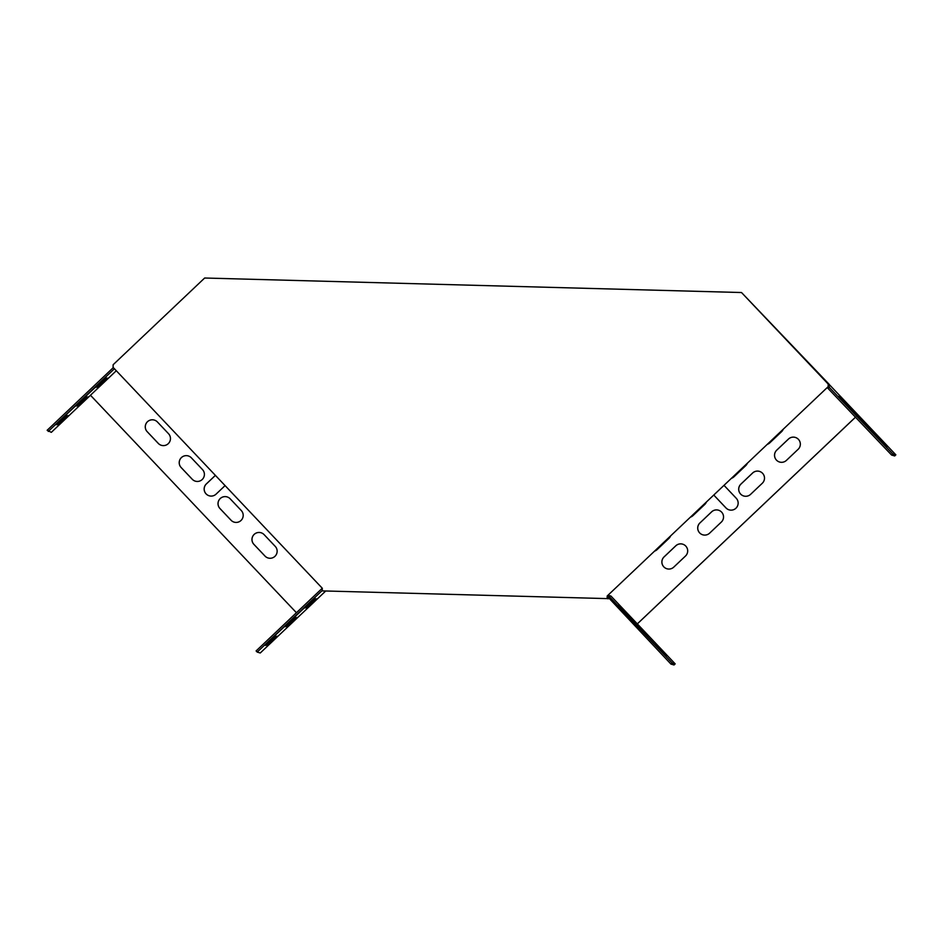 <?xml version="1.0" encoding="UTF-8"?>
<svg xmlns="http://www.w3.org/2000/svg" width="943" height="943" viewBox="0 0 943 943"><rect width="100%" height="100%" fill="white"/><g stroke="black" fill="none" stroke-linecap="round" stroke-linejoin="round"><path stroke-width="1.41" d="M113.077 367.334L322.317 588.279L322.247 590.896L607.115 598.605L607.186 595.988L828.154 386.677L828.178 385.675L829.145 385.958L829.192 384.343L741.516 292.53L204.655 278.02L113.148 364.717L113.077 367.334M607.186 595.988L828.154 386.677L828.19 384.049L741.516 292.53M608.176 597.284L670.968 664.096L674.009 664.98L675.176 663.872L637.315 623.877L855.619 417.054M322.247 590.896L607.115 598.605M608.129 598.899L608.152 597.756M829.192 384.343L828.19 384.049M637.327 623.901L855.643 417.077M322.27 588.243L256.107 650.929L257.215 652.096L260.256 652.992L325.453 591.261M116.307 370.74L90.457 395.235L296.432 612.726M655.633 644.859L665.558 655.173L655.633 644.859M636.926 625.103L646.851 635.417L636.926 625.115M657.165 645.307L667.09 655.621L657.165 645.318M637.315 623.877L610.981 596.082L608.046 595.222M607.999 595.257L672.147 662.988L675.176 663.872M638.458 625.563L648.383 635.865L638.458 625.563M619.751 605.807L629.676 616.109L619.751 605.807M618.219 605.359L628.144 615.661L618.219 605.359M654.972 644.67L619.115 606.679L654.972 644.67M829.192 384.461L895.85 454.844L892.773 453.948L891.606 455.056L894.683 455.952L895.85 454.844M828.166 386.217L892.773 453.948M886.184 446.133L876.259 435.819L886.184 446.133M867.477 426.377L857.552 416.075L867.477 426.377M887.717 446.581L877.803 436.279L887.717 446.581M869.01 426.825L859.097 416.523L869.01 426.825M850.303 407.07L840.39 396.767L850.303 407.07M848.771 406.622L838.846 396.319L848.771 406.622M845.47 403.545L881.328 441.536L845.341 403.675M827.211 387.561L891.606 455.056M759.445 471.37A7.049 7.049 -73.7 0 0 752.62 473.032L740.915 484.124A7.049 7.049 -73.7 0 0 743.756 495.994A7.049 7.049 -73.7 0 0 750.581 494.356L762.286 483.264A7.049 7.049 -73.7 0 0 759.421 471.37A7.049 7.049 -73.7 0 0 752.585 473.021L740.892 484.113A7.049 7.049 -73.7 0 0 743.768 496.006M731.403 478.337A7.049 7.049 -73.7 0 0 733.96 476.793L745.665 465.701A7.049 7.049 -73.7 0 0 747.351 463.237M699.918 522.917A7.049 7.049 -73.7 0 0 702.783 534.811A7.049 7.049 -73.7 0 0 709.619 533.16L721.324 522.08A7.049 7.049 -73.7 0 0 718.46 510.187A7.049 7.049 -73.7 0 0 711.623 511.837L699.954 522.929A7.049 7.049 -73.7 0 0 702.806 534.822M690.441 517.153A7.049 7.049 -73.7 0 0 692.987 515.609L704.692 504.517A7.049 7.049 -73.7 0 0 706.378 502.053M230.186 498.812A7.049 7.049 -73.7 0 0 219.047 499.99A7.049 7.049 -73.7 0 0 219.943 508.513L231.023 520.218A7.049 7.049 -73.7 0 0 242.162 519.051A7.049 7.049 -73.7 0 0 241.267 510.517L230.186 498.812M191.382 457.85A7.049 7.049 -73.7 0 0 180.243 459.017A7.049 7.049 -73.7 0 0 181.15 467.551L192.231 479.256A7.049 7.049 -73.7 0 0 203.37 478.077A7.049 7.049 -73.7 0 0 202.474 469.555L191.382 457.85M767.248 444.377A7.049 7.049 -73.7 0 0 769.806 442.833L781.511 431.741A7.049 7.049 -73.7 0 0 783.197 429.277M264.983 556.075A7.049 7.049 -73.7 0 0 276.11 554.897A7.049 7.049 -73.7 0 0 275.215 546.362L264.134 534.657A7.049 7.049 -73.7 0 0 252.995 535.836A7.049 7.049 -73.7 0 0 253.891 544.37L265.018 556.087A7.049 7.049 -73.7 0 0 268.13 557.997M157.434 421.993A7.049 7.049 -73.7 0 0 146.295 423.171A7.049 7.049 -73.7 0 0 147.191 431.694L158.283 443.41A7.049 7.049 -73.7 0 0 169.422 442.232A7.049 7.049 -73.7 0 0 168.526 433.697L157.434 421.993M654.595 551.113A7.049 7.049 -73.7 0 0 657.141 549.569L668.846 538.477A7.049 7.049 -73.7 0 0 670.532 536.013M798.132 449.304A7.049 7.049 -73.7 0 0 795.267 437.411A7.049 7.049 -73.7 0 0 788.431 439.061L776.726 450.153A7.049 7.049 -73.7 0 0 779.602 462.035A7.049 7.049 -73.7 0 0 786.427 460.384L798.132 449.304M685.478 556.04A7.049 7.049 -73.7 0 0 682.614 544.146A7.049 7.049 -73.7 0 0 675.777 545.797L664.072 556.889A7.049 7.049 -73.7 0 0 666.937 568.77A7.049 7.049 -73.7 0 0 673.774 567.12L685.478 556.04M215.381 475.366L206.352 483.912A7.049 7.049 -73.7 0 0 209.228 495.806A7.049 7.049 -73.7 0 0 216.053 494.156L225.082 485.61M729.139 509.868A7.049 7.049 -73.7 0 1 726.016 507.959L714.9 496.242A7.049 7.049 -73.7 0 1 713.934 494.898A7.049 7.049 -73.7 0 0 714.9 496.242L725.98 507.947A7.049 7.049 -73.7 0 0 737.12 506.768A7.049 7.049 -73.7 0 0 736.224 498.246L725.143 486.529A7.049 7.049 -73.7 0 0 723.87 485.48M607.905 596.801L607.94 595.316M113.313 367.593L47.15 430.279L51.335 432.342L90.481 395.258M718.472 510.187A7.049 7.049 -73.7 0 0 711.659 511.837L699.954 522.929M227.063 496.902A7.049 7.049 -73.7 0 0 219.978 508.525L231.059 520.23A7.049 7.049 -73.7 0 0 234.182 522.151M188.27 455.929A7.049 7.049 -73.7 0 0 181.186 467.563L192.266 479.268A7.049 7.049 -73.7 0 0 195.39 481.178M261.011 532.748A7.049 7.049 -73.7 0 0 253.926 544.37L265.018 556.087M154.322 420.083A7.049 7.049 -73.7 0 0 147.226 431.705L158.318 443.41A7.049 7.049 -73.7 0 0 161.442 445.332M795.291 437.411A7.049 7.049 -73.7 0 0 788.466 439.073L776.761 450.153A7.049 7.049 -73.7 0 0 779.613 462.046M682.626 544.146A7.049 7.049 -73.7 0 0 675.813 545.808L664.108 556.889A7.049 7.049 -73.7 0 0 666.96 568.782M215.405 475.39L206.387 483.924A7.049 7.049 -73.7 0 0 209.24 495.806M672.147 662.988L670.968 664.096M257.215 652.096L322.258 590.483M275.014 635.535L313.229 599.548L275.014 635.535M275.674 635.723L265.431 645.436L275.674 635.723M315.174 598.298L304.931 607.999L315.174 598.298M295.43 617.017L285.187 626.718L295.43 617.017M316.718 598.746L306.475 608.459L316.718 598.746M277.207 636.183L266.963 645.884L277.207 636.183M296.962 617.465L286.719 627.166L296.962 617.465M828.708 386.795L827.53 387.903M48.258 431.446L114.421 368.76M66.057 414.885L104.272 378.897L66.057 414.885M66.717 415.073L56.474 424.774L66.717 415.073M106.217 377.648L95.974 387.349L106.217 377.648M86.461 396.366L76.218 406.068L86.461 396.366M107.75 378.096L97.506 387.797L107.75 378.096M68.25 415.521L58.006 425.222L68.25 415.521M88.005 396.814L77.762 406.516L88.005 396.814M829.357 386.984L828.19 388.092"/></g></svg>
